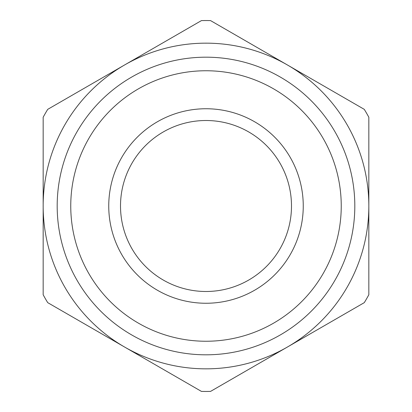 <?xml version="1.0" encoding="UTF-8"?>
<svg xmlns="http://www.w3.org/2000/svg" width="412" height="412" viewBox="0 0 412 412"><rect width="100%" height="100%" fill="white"/><g stroke="black" fill="none" stroke-linecap="round" stroke-linejoin="round"><path stroke-width="0.62" d="M163.255 131.964A85.49 85.49 0 0 1 280.036 163.255A85.49 85.49 0 0 1 248.745 280.036A85.49 85.49 0 0 1 131.964 248.745A85.49 85.49 0 0 1 163.255 131.964M254.626 290.223A97.253 97.253 0 0 0 290.223 157.374A97.253 97.253 0 0 0 157.374 121.777A97.253 97.253 0 0 0 121.777 254.626A97.253 97.253 0 0 0 254.626 290.223M273.625 323.126A135.249 135.249 0 0 0 323.126 138.375A135.249 135.249 0 0 0 138.375 88.874A135.249 135.249 0 0 0 88.874 273.625A135.249 135.249 0 0 0 273.625 323.126M131.593 77.121A148.82 148.82 0 0 1 334.879 131.593A148.82 148.82 0 0 1 280.407 334.879A148.82 148.82 0 0 1 77.121 280.407A148.82 148.82 0 0 1 131.593 77.121M124.579 64.978A162.838 162.838 0 0 0 124.579 347.022A162.838 162.838 0 0 0 368.838 206A162.838 162.838 0 0 0 124.579 64.978L201.442 20.6A185.457 185.457 0 0 1 210.558 20.6L364.285 109.355A185.457 185.457 0 0 1 368.838 117.245L368.838 294.755A185.457 185.457 0 0 1 364.285 302.645L210.558 391.4A185.457 185.457 0 0 1 201.442 391.4L47.715 302.645A185.457 185.457 0 0 1 43.162 294.755L43.162 117.245A185.457 185.457 0 0 1 47.715 109.355L124.579 64.978"/></g></svg>
